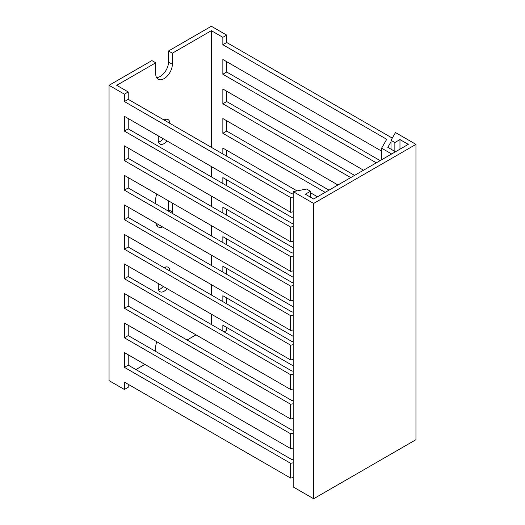 <?xml version="1.0" encoding="UTF-8"?>
<svg xmlns="http://www.w3.org/2000/svg" width="525" height="525" viewBox="0 0 525 525"><rect width="100%" height="100%" fill="white"/><g stroke="black" fill="none" stroke-linecap="round" stroke-linejoin="round"><path stroke-width="0.79" d="M313.648 203.438L415.951 144.375L395.489 132.562L391.013 140.313L394.852 142.531L399.965 139.578L408.279 144.375L313.648 199.008L305.34 194.211L310.452 191.257L306.62 189.039L293.193 191.625L313.648 203.438L313.648 498.75L415.951 439.688L415.951 144.375M313.648 498.75L293.193 486.938L293.193 191.625M310.452 197.164L310.452 191.257M399.965 149.172L399.965 139.578M394.852 151.39L394.852 142.531M391.013 149.172L391.013 140.313M187.058 340.023L196.009 334.852M226.695 327.469L226.695 330.422L224.142 331.898M211.352 147.328L211.352 30.68L172.351 53.196L168.512 50.984L168.512 62.055A11.753 6.786 -60 0 1 156.562 77.588M211.352 30.68L222.856 37.321L222.856 44.704L386.722 139.315L381.609 148.175L391.65 153.969M392.293 138.101L226.695 42.492L226.695 35.109L222.856 37.321M226.695 35.109L211.352 26.25L168.512 50.984M135.903 369.554L144.854 364.383M128.231 384.32L128.231 387.273L124.399 389.484L109.049 380.625L109.049 85.312L124.399 94.172L124.399 101.555L290.633 197.531L293.193 197.039M109.049 85.312L151.889 60.578L155.728 62.797L116.721 85.312L128.231 91.954L124.399 94.172M293.193 223.269L292.097 223.479L128.231 128.868L128.231 118.532M293.193 252.801L292.097 253.011L128.231 158.399L128.231 148.063M293.193 282.332L292.097 282.542L128.231 187.93L128.231 177.594M293.193 311.863L292.097 312.073L128.231 217.468L128.231 207.126M293.193 341.394L292.097 341.604L128.231 246.999L128.231 236.663M293.193 370.926L292.097 371.136L128.231 276.531L128.231 266.195M293.193 400.457L292.097 400.667L128.231 306.062L128.231 295.726M293.193 429.988L292.097 430.198L128.231 335.593L128.231 325.257M293.193 459.519L292.097 459.729L128.231 365.124L128.231 354.788M293.193 241.336L290.633 241.828L290.633 227.062L293.193 226.57M293.193 270.867L290.633 271.359L290.633 256.594L293.193 256.102M293.193 300.398L290.633 300.891L290.633 286.125L293.193 285.633M293.193 329.93L290.633 330.422L290.633 315.656L293.193 315.164M293.193 359.461L290.633 359.953L290.633 345.188L293.193 344.695M293.193 388.992L290.633 389.484L290.633 374.719L293.193 374.227M293.193 418.523L290.633 419.016L290.633 404.25L293.193 403.758M293.193 448.055L290.633 448.547L290.633 433.781L293.193 433.289M293.193 477.586L290.633 478.078L290.633 463.312L293.193 462.82M380.146 160.617L226.695 72.023L226.695 61.688M354.565 175.383L226.695 101.555L226.695 91.219M328.991 190.148L226.695 131.086L226.695 120.75M226.695 156.188L226.695 150.281M226.695 185.719L226.695 179.812M226.695 215.25L226.695 209.344M226.695 244.781L226.695 238.875M226.695 274.312L226.695 268.406M226.695 303.844L226.695 297.938M395.489 151.758L387.817 147.328L391.013 141.789M381.609 159.771L381.609 148.175M211.352 324.516L211.352 314.18M211.352 294.984L211.352 284.648M211.352 265.453L211.352 255.117M211.352 235.922L211.352 225.586M211.352 206.391L211.352 196.055M211.352 176.859L211.352 166.523M293.193 365.859L222.856 325.257L222.856 331.157M293.193 336.328L222.856 295.726L222.856 301.626M293.193 306.797L222.856 266.195L222.856 272.094M293.193 277.266L222.856 236.663L222.856 242.563M293.193 247.734L222.856 207.132L222.856 213.032M293.193 218.203L222.856 177.601L222.856 183.501M297.025 190.883L222.856 148.07L222.856 153.969M337.942 184.977L222.856 118.538L222.856 133.304L325.159 192.36M363.523 170.212L222.856 89.007L222.856 103.773L350.733 177.594M381.609 151.128L222.856 59.476L222.856 74.242L376.307 162.829M172.351 53.196L172.351 64.273A11.753 6.786 -60 0 1 167.219 76.099A11.753 6.786 -60 0 1 158.163 79.249A11.753 6.786 -60 0 1 155.728 73.868L155.728 62.797M155.728 351.461L155.728 347.032A11.753 6.786 -60 0 1 156.785 341.736M167.035 140.936A8.138 4.699 -60 0 1 159.968 144.04A8.138 4.699 -60 0 1 158.281 140.313L158.281 135.883M164.036 120.008A8.138 4.699 -60 0 1 168.105 119.608A8.138 4.699 -60 0 1 169.792 123.336M172.351 203.07L172.351 211.929A11.753 6.786 -60 0 1 172.266 213.353M162.638 226.997A11.753 6.786 -60 0 1 158.163 226.905A11.753 6.786 -60 0 1 155.846 223.073M155.728 203.805L155.728 199.375A11.753 6.786 -60 0 1 156.785 194.079M167.035 288.592A8.138 4.699 -60 0 1 159.968 291.697A8.138 4.699 -60 0 1 158.281 287.969L158.281 283.539M164.036 267.671A8.138 4.699 -60 0 1 168.105 267.264A8.138 4.699 -60 0 1 169.792 270.992M293.193 193.738L292.097 193.948L128.231 99.337L128.231 91.954M317.487 196.79L310.452 192.734M293.193 211.805L290.633 212.297L290.633 197.531M290.633 478.078L124.399 382.102L124.399 389.484M290.633 448.547L124.399 352.57L124.399 367.336L290.633 463.312M290.633 419.016L124.399 323.039L124.399 337.805L290.633 433.781M290.633 389.484L124.399 293.508L124.399 308.273L290.633 404.25M290.633 359.953L124.399 263.977L124.399 278.742L290.633 374.719M290.633 330.422L124.399 234.445L124.399 249.211L290.633 345.188M290.633 300.891L124.399 204.914L124.399 219.68L290.633 315.656M290.633 271.359L124.399 175.383L124.399 190.148L290.633 286.125M290.633 241.828L124.399 145.852L124.399 160.617L290.633 256.594M290.633 212.297L124.399 116.32L124.399 131.086L290.633 227.062M165.71 119.332A8.138 4.699 -60 0 1 165.952 121.118M163.196 138.718A8.138 4.699 -60 0 1 158.53 142.098M168.512 200.852L168.512 209.711A11.753 6.786 -60 0 1 168.427 211.142M158.806 224.779A11.753 6.786 -60 0 1 156.562 225.245M165.71 266.989A8.138 4.699 -60 0 1 165.952 268.774M163.196 286.381A8.138 4.699 -60 0 1 158.53 289.761M128.231 99.337L124.399 101.555M226.695 42.492L222.856 44.704M128.231 365.124L124.399 367.336M128.231 335.593L124.399 337.805M128.231 306.062L124.399 308.273M128.231 276.531L124.399 278.742M128.231 246.999L124.399 249.211M128.231 217.468L124.399 219.68M128.231 187.93L124.399 190.148M128.231 158.399L124.399 160.617M128.231 128.868L124.399 131.086M226.695 131.086L222.856 133.304M226.695 101.555L222.856 103.773M226.695 72.023L222.856 74.242M172.351 211.929L168.512 209.711M172.351 64.273L168.512 62.055"/></g></svg>
